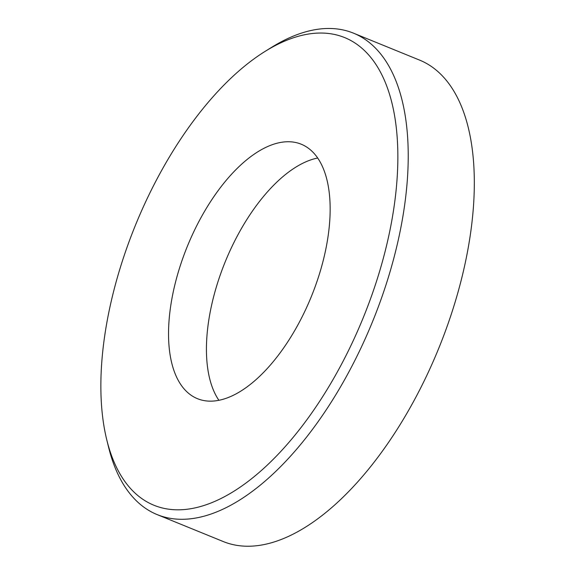 <?xml version="1.0" encoding="UTF-8"?>
<svg xmlns="http://www.w3.org/2000/svg" width="575" height="575" viewBox="0 0 575 575"><rect width="100%" height="100%" fill="white"/><g stroke="black" fill="none" stroke-linecap="round" stroke-linejoin="round"><path stroke-width="0.86" d="M317.673 158.017A137.411 66.887 -67.8 0 0 236.591 237.331A137.411 66.887 -67.8 0 0 218.91 400.315M106.763 439.789L108.582 447.185A259.972 126.536 -67.8 0 0 136.275 500.71A259.972 126.536 -67.8 0 0 157.227 514.632L223.316 541.571A259.972 126.536 -67.8 0 0 428.454 371.939A259.972 126.536 -67.8 0 0 440.529 74.024A259.972 126.536 -67.8 0 0 419.577 60.102L353.481 33.156A259.972 126.536 -67.8 0 0 271.551 47.38L265.082 51.398A252.54 122.921 -67.8 0 0 106.763 439.789A252.54 122.921 -67.8 0 0 133.666 491.783A252.54 122.921 -67.8 0 0 342.42 362.523A252.54 122.921 -67.8 0 0 365.024 51.11A252.54 122.921 -67.8 0 0 265.082 51.398M157.227 514.632A259.972 126.536 -67.8 0 0 362.358 345A259.972 126.536 -67.8 0 0 374.433 47.078A259.972 126.536 -67.8 0 0 353.481 33.156M312.29 151.556A137.411 66.887 -67.8 0 0 301.214 144.203A137.411 66.887 -67.8 0 0 192.783 233.867A137.411 66.887 -67.8 0 0 186.401 391.338A137.411 66.887 -67.8 0 0 197.477 398.691A137.411 66.887 -67.8 0 0 305.907 309.027A137.411 66.887 -67.8 0 0 312.29 151.556"/></g></svg>
